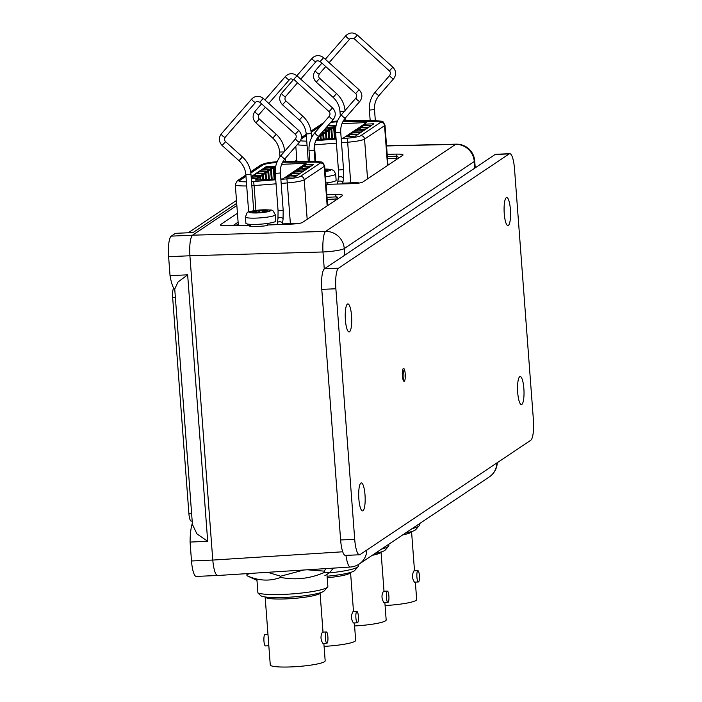 <?xml version="1.0" encoding="UTF-8"?>
<svg xmlns="http://www.w3.org/2000/svg" width="702" height="702" viewBox="0 0 702 702"><rect width="100%" height="100%" fill="white"/><g stroke="black" fill="none" stroke-linecap="round" stroke-linejoin="round"><path stroke-width="1.05" d="M517.707 392.611A14.022 3.194 87.5 0 0 521.393 404.554A14.022 3.194 87.5 0 0 523.973 390.409A14.022 3.194 87.5 0 0 520.173 376.544A14.022 3.194 87.5 0 0 517.707 392.611M509.784 153.685L495.691 154.3A18.112 4.124 87.5 0 0 495.129 154.501L324.403 268.813A18.112 4.124 87.5 0 0 321.779 289.373L340.619 539.961A18.112 4.124 87.5 0 0 345.375 555.396L359.477 554.782A18.112 4.124 87.5 0 0 360.029 554.589L530.756 440.268A18.112 4.124 87.5 0 0 533.388 419.708L514.54 169.121A18.112 4.124 87.5 0 0 509.784 153.685A18.112 4.124 87.5 0 0 509.231 153.887L338.496 268.199A18.112 4.124 87.5 0 0 335.872 288.759L354.712 539.347A18.112 4.124 87.5 0 0 359.477 554.782M218.094 575.315C215.619 575.78 213.847 570.7 212.776 560.073L189.9 255.739C189.338 244.779 190.216 237.925 192.523 235.188L236.855 205.502M345.402 319.98A14.022 3.194 87.5 0 0 349.087 331.923A14.022 3.194 87.5 0 0 351.667 317.787A14.022 3.194 87.5 0 0 347.867 303.913A14.022 3.194 87.5 0 0 345.402 319.98M358.862 498.973A14.022 3.194 87.5 0 0 362.548 510.916A14.022 3.194 87.5 0 0 365.119 496.77A14.022 3.194 87.5 0 0 361.319 482.906A14.022 3.194 87.5 0 0 358.862 498.973M402.395 375.816A6.45 1.465 87.5 0 0 404.089 381.309A6.45 1.465 87.5 0 0 405.229 373.92A6.45 1.465 87.5 0 0 403.527 368.427A6.45 1.465 87.5 0 0 402.395 375.816M504.247 213.619A14.022 3.194 87.5 0 0 507.932 225.561A14.022 3.194 87.5 0 0 510.512 211.425A14.022 3.194 87.5 0 0 506.712 197.552A14.022 3.194 87.5 0 0 504.247 213.619M326.816 194.752L335.767 194.524C340.918 194.472 343.173 194.831 342.541 195.612L302.325 222.543C300.579 223.359 297.007 223.868 291.602 224.087L267.795 224.991C268.576 226.492 244.665 227.106 250.158 225.447L250.377 225.298M232.976 225.605L238.11 222.165M250.368 225.158L227.237 225.754C222.086 225.807 219.831 225.439 220.463 224.658L237.443 213.285M387.188 154.335L396.13 154.107C401.281 154.054 403.536 154.414 402.904 155.195L362.688 182.125C360.942 182.941 357.371 183.45 351.965 183.67L328.606 184.275L326.105 185.24M207.695 541.295L196.937 533.897L192.436 524.473L174.737 289.057L178.001 282.02L187.653 274.842L207.695 541.295L190.075 542.067A28.975 6.599 -92.5 0 1 192.339 523.253M174.78 289.724A28.975 6.599 -92.5 0 1 170.033 275.605L168.612 256.695A18.112 4.124 -92.5 0 1 171.244 236.135L175.439 233.327L193.059 232.555L236.697 203.334M187.653 274.842L170.033 275.605M217.339 575.5L196.253 576.412A18.112 4.124 -92.5 0 1 191.497 560.977L212.776 560.047A18.112 4.124 -92.5 0 1 212.776 560.047L189.9 255.765A18.112 4.124 -92.5 0 1 189.9 255.739L322.981 251.974A18.112 2.422 -4.3 0 0 344.261 248.561L344.761 255.186M191.497 560.977L190.075 542.067M296.165 160.521A28.975 6.599 -92.5 0 1 296.63 157.108M293.48 171.736L294.998 171.665L296.902 170.393L295.393 170.454L293.489 171.832M296.902 170.393L297.411 171.657M296.183 169.928L297.701 169.858L299.605 168.585L298.087 168.647L296.191 170.024M299.605 168.585L300.114 169.849M300.438 168.147L302.308 166.778L300.789 166.839L298.894 168.217M302.308 166.778L302.816 168.041M298.885 168.12L300.403 168.05M301.588 166.304L303.097 166.242L305.01 164.961L303.492 165.031L301.588 166.409M305.01 164.961L305.519 166.234M286.934 177.185L288.803 175.816L287.285 175.877L285.389 177.255M288.803 175.816L289.312 177.088M285.381 177.158L286.899 177.088M289.636 175.377L291.505 174.008L289.987 174.07L288.092 175.447M291.505 174.008L292.014 175.281M288.083 175.351L289.601 175.281M290.786 173.543L292.295 173.473L294.208 172.201L292.69 172.262L290.795 173.64M294.208 172.201L294.717 173.473M265.198 173.464L263.689 173.526L261.776 174.807L263.294 174.737L265.198 173.464L265.672 179.659M263.294 174.737L263.671 179.747M262.504 175.272L260.986 175.333L259.082 176.614L260.6 176.544L262.504 175.272L262.838 179.782M260.6 176.544L260.846 179.87M259.801 177.079L258.283 177.141L256.379 178.422L257.897 178.352L259.801 177.079L260.012 179.905M257.897 178.352L258.02 179.993M275.737 166.242L272.578 167.576L274.096 167.506L275.702 166.435M274.096 167.506L274.982 179.247M273.306 168.041L271.788 168.103L269.884 169.384L271.393 169.314L273.306 168.041L274.149 179.291M271.393 169.314L272.157 179.37M270.603 169.849L269.085 169.91L267.181 171.191L268.699 171.121L270.603 169.849L271.323 179.414M268.699 171.121L269.322 179.501M267.901 171.657L266.383 171.718L264.478 172.999L265.997 172.929L267.901 171.657L268.497 179.536M265.997 172.929L266.497 179.624M296.972 223.719A5.704 1.299 -92.5 0 1 297.464 223.245A5.704 1.299 -92.5 0 1 297.946 223.605M297.464 223.245L283.547 223.85A5.704 1.299 87.5 0 0 283.073 224.307M335.793 200.14L335.951 199.017A5.704 1.299 -92.5 0 1 336.863 196.867A5.704 1.299 -92.5 0 1 337.653 197.876L337.96 198.684M238.241 223.956L235.898 225.526M276.851 162.478A14.488 1.931 -4.3 0 0 262.811 165.031L262.759 164.312A3.624 3.492 -123.8 0 0 261.012 164.882L266.541 163.04L277.167 161.706A14.488 1.931 -4.3 0 0 262.759 164.312L250.754 172.35M245.919 175.588L238.978 180.238A14.488 1.931 -4.3 0 0 238.627 180.704A14.488 1.931 -4.3 0 0 246.393 181.836M262.811 165.031L250.851 173.034M245.972 176.299L239.031 180.949A14.488 1.931 -4.3 0 0 238.899 181.046M251.527 181.66A14.488 1.931 -4.3 0 0 253.65 181.52L275.746 179.765M280.861 179.361L286.899 178.878A14.488 1.931 -4.3 0 0 300.421 176.369L320.41 162.987A14.488 1.931 -4.3 0 0 320.761 162.513A14.488 1.931 -4.3 0 0 313.031 161.39L283.564 161.486A14.488 1.931 -4.3 0 0 283.011 161.486M320.533 162.89A14.488 1.931 -4.3 0 0 313.083 162.101L283.617 162.206A14.488 1.931 -4.3 0 0 282.608 162.215M295.56 170.446L305.888 169.603L308.117 168.111L298.245 168.541L308.59 167.796L310.819 166.304L300.947 166.734L311.293 165.988L313.513 164.496L303.65 164.926L306.116 163.276L281.642 164.347M275.763 166.137L266.295 166.549L264.075 168.041L273.938 167.611L263.592 168.357L261.372 169.849L270.761 169.744L260.898 170.174L258.669 171.657L268.059 171.551L258.196 171.981L255.967 173.464L265.365 173.359L255.493 173.789L253.273 175.272L262.662 175.167L252.79 175.597L251.149 176.693M266.4 167.945L266.295 166.549M274.815 179.256L273.938 167.611M274.315 179.282L273.464 167.927M263.698 169.752L263.592 168.357M271.99 179.379L271.235 169.419M271.49 179.405L270.761 169.744M260.995 171.56L260.898 170.174M269.164 179.501L268.541 171.227M268.664 179.528L268.059 171.551M258.301 173.368L258.196 171.981M266.33 179.624L265.839 173.034M265.839 179.651L265.365 173.359M255.598 175.175L255.493 173.789M263.504 179.747L263.136 174.842M263.004 179.773L262.662 175.167M252.895 176.983L252.79 175.597M251.184 177.053L260.433 176.65L251.202 177.352M260.679 179.87L260.433 176.65M260.179 179.896L259.959 176.974M251.307 178.738L257.739 178.457L255.274 180.107L275.702 179.221M257.853 180.002L257.739 178.457M280.835 178.992L282.757 178.913L285.223 177.264L295.094 176.834L297.315 175.342L287.451 175.772L297.788 175.026L300.017 173.534L290.145 173.964L300.491 173.219L302.711 171.727L292.848 172.157L303.194 171.411L305.414 169.919L295.551 170.349M275.324 214.742L275.789 221.007A14.996 2.001 175.7 0 1 257.546 224.333A14.996 2.001 175.7 0 1 245.884 223.254L245.41 216.988C248.42 210.056 244.884 212.75 259.863 209.959C275.245 210.451 271.314 208.354 275.324 214.742A14.996 2.001 175.7 0 1 257.081 218.068A14.996 2.001 175.7 0 1 245.41 216.988M252.492 212.03L259.433 210.424L267.567 210.758L260.626 212.364L252.492 212.03M253.685 211.978L253.475 211.372M260.1 212.381L259.433 210.424M353.834 131.02L355.352 130.958L357.257 129.677L355.738 129.747L353.843 131.125M357.257 129.677L357.766 130.949M356.537 129.212L358.055 129.15L359.959 127.869L358.441 127.939L356.546 129.308M359.959 127.869L360.468 129.142M360.793 127.439L362.662 126.062L361.144 126.132L359.24 127.501M362.662 126.062L363.171 127.334M359.231 127.404L360.749 127.343M361.934 125.597L363.452 125.535L365.356 124.254L363.838 124.324L361.942 125.693M365.356 124.254L365.865 125.526M347.288 136.478L349.157 135.1L347.639 135.17L345.744 136.548M349.157 135.1L349.666 136.372M345.735 136.442L347.253 136.381M349.991 134.67L351.86 133.292L350.342 133.362L348.438 134.74M351.86 133.292L352.369 134.565M348.438 134.635L349.947 134.573M351.132 132.827L352.65 132.766L354.554 131.485L353.036 131.555L351.14 132.932M354.554 131.485L355.063 132.757M325.552 132.748L324.034 132.818L322.13 134.091L323.648 134.029L325.552 132.748L326.018 138.943M323.648 134.029L324.026 139.031M322.85 134.556L321.34 134.626L319.428 135.898L320.946 135.837L322.85 134.556L323.192 139.066M320.946 135.837L321.2 139.154M317.558 137.671L320.156 136.363L320.366 139.189M318.243 137.645L318.366 139.277M320.156 136.363L318.331 136.644M336.091 125.526L332.932 126.86L334.45 126.799L336.047 125.719M334.45 126.799L335.328 138.54M333.652 127.325L332.143 127.395L330.23 128.668L331.748 128.606L333.652 127.325L334.503 138.575M331.748 128.606L332.502 138.663M330.958 129.133L329.44 129.203L327.536 130.475L329.045 130.414L330.958 129.133L331.677 138.698M329.045 130.414L329.677 138.785M328.255 130.941L326.737 131.011L324.833 132.283L326.351 132.222L328.255 130.941L328.843 138.82M326.351 132.222L326.851 138.908M357.204 183.319A5.704 1.299 -92.5 0 1 357.818 182.538A5.704 1.299 -92.5 0 1 358.45 183.169M357.818 182.538L343.901 183.143A5.704 1.299 87.5 0 0 343.296 183.898M396.095 159.758L396.297 158.301A5.704 1.299 -92.5 0 1 397.218 156.151A5.704 1.299 -92.5 0 1 398.008 157.16L398.403 158.213M322.516 124L311.1 131.643M306.274 134.872L301.395 138.145M320.937 125.807L311.197 132.327M306.326 135.591L301.184 139.031M300.474 140.725A14.488 1.931 -4.3 0 0 306.739 141.12M315.856 140.654L336.1 139.057M341.216 138.654L347.253 138.171A14.488 1.931 -4.3 0 0 360.767 135.661L380.756 122.28A14.488 1.931 -4.3 0 0 381.107 121.806A14.488 1.931 -4.3 0 0 373.376 120.674L343.919 120.779A14.488 1.931 -4.3 0 0 343.366 120.779M380.888 122.183A14.488 1.931 -4.3 0 0 373.438 121.393L343.971 121.49A14.488 1.931 -4.3 0 0 342.962 121.499M337.504 121.025A14.488 1.931 -4.3 0 0 331.379 121.639M337.206 121.771A14.488 1.931 -4.3 0 0 330.66 122.464M355.905 129.738L366.242 128.887L368.471 127.404L359.073 127.51L368.945 127.08L371.165 125.597L361.776 125.702L371.648 125.272L373.868 123.78L364.005 124.21L366.462 122.569L341.988 123.631M336.109 125.43L327.764 125.79M326.5 127.237L334.292 126.904L326.228 127.553M335.17 138.548L334.292 126.904M334.67 138.566L333.81 127.22M324.965 129.001L331.59 128.712L324.701 129.308M332.336 138.671L331.59 128.712M331.835 138.689L331.116 129.028M323.438 130.756L328.887 130.519L323.166 131.063M329.51 138.794L328.887 130.519M329.01 138.812L328.413 130.835M321.902 132.511L326.184 132.327L321.63 132.818M326.684 138.917L326.184 132.327M326.184 138.935L325.71 132.643M320.375 134.266L323.49 134.135L320.103 134.582M323.859 139.04L323.49 134.135M323.359 139.057L323.008 134.451M313.25 134.881L311.504 135.977M311.53 136.346L312.337 136.311M318.84 136.03L320.788 135.942L318.576 136.337M321.033 139.163L320.788 135.942M320.533 139.189L320.314 136.258M312.162 136.618L311.556 136.644M317.488 137.776L318.085 137.75L317.05 138.443M318.199 139.286L318.085 137.75M316.514 139.365L336.056 138.505M341.19 138.285L343.111 138.197L345.577 136.557L355.44 136.127L357.669 134.635L348.271 134.74L358.143 134.31L360.363 132.827L350.974 132.932L360.846 132.502L363.066 131.02L353.676 131.125L363.539 130.695L365.768 129.212L355.896 129.642M324.886 169.033L331.537 169.533L333.88 170.656L335.67 174.035L336.144 180.3A14.996 2.001 175.7 0 1 325.93 182.976M324.965 170.174L327.922 170.042L325.017 170.788M415.356 582.107L416.672 599.517A27.527 3.677 175.7 0 1 385.082 605.536M402.729 534.898A27.527 3.677 -4.3 0 0 411.556 531.572L414.513 570.831M417.901 570.682L413.943 570.858C411.855 574.727 412.021 578.492 414.434 582.151L418.392 581.976A5.651 1.29 87.5 0 0 418.567 581.914A5.651 1.29 87.5 0 0 419.41 575.886A5.651 1.29 87.5 0 0 417.901 570.682A5.651 1.29 87.5 0 0 416.865 576.386A5.651 1.29 87.5 0 0 418.392 581.976M419.261 523.832L419.357 525.157A35.793 4.782 175.7 0 1 419.085 525.824L415.768 529.606A32.169 4.291 175.7 0 1 405.563 533.002M419.085 525.824A35.793 4.782 175.7 0 1 412.074 528.641M384.863 602.527L386.17 619.945A27.527 3.677 175.7 0 1 354.589 625.956M372.235 555.317A27.527 3.677 -4.3 0 0 381.054 551.991L384.012 591.251M387.399 591.11L383.441 591.277C381.353 595.147 381.519 598.911 383.933 602.57L387.89 602.395A5.651 1.29 87.5 0 0 388.066 602.334A5.651 1.29 87.5 0 0 388.908 596.305A5.651 1.29 87.5 0 0 387.399 591.11A5.651 1.29 87.5 0 0 386.363 596.805A5.651 1.29 87.5 0 0 387.89 602.395M388.759 544.252L388.864 545.577A35.793 4.782 175.7 0 1 388.583 546.244L385.266 550.026A32.169 4.291 175.7 0 1 375.061 553.422M388.583 546.244A35.793 4.782 175.7 0 1 381.572 549.069M354.361 622.955L355.668 640.364A27.527 3.677 175.7 0 1 324.087 646.375M327.211 577.755A27.527 3.677 -4.3 0 0 350.552 572.411L353.51 611.679M356.906 611.53L352.948 611.705C350.86 615.566 351.018 619.331 353.439 622.99L357.397 622.823A5.651 1.29 87.5 0 0 357.572 622.762A5.651 1.29 87.5 0 0 358.415 616.733A5.651 1.29 87.5 0 0 356.906 611.53A5.651 1.29 87.5 0 0 355.861 617.233A5.651 1.29 87.5 0 0 357.397 622.823M358.257 564.636L358.362 565.996A35.793 4.782 175.7 0 1 358.081 566.663L354.773 570.445A32.169 4.291 175.7 0 1 327.097 576.228M358.081 566.663A35.793 4.782 175.7 0 1 329.159 572.92M323.859 643.374L325.175 660.784A27.527 3.677 175.7 0 1 297.99 666.514A27.527 3.677 175.7 0 1 270.27 664.917L265.154 596.963M265.61 645.858A5.651 1.29 -92.5 0 1 265.435 645.919A5.651 1.29 -92.5 0 1 263.908 640.329A5.651 1.29 -92.5 0 1 264.944 634.626L267.98 634.494M265.163 596.963A27.527 3.677 -4.3 0 0 292.883 598.499A27.527 3.677 -4.3 0 0 320.059 592.839L323.017 632.098M326.404 631.949L322.446 632.125C320.358 635.994 320.524 639.759 322.938 643.409L326.895 643.243A5.651 1.29 87.5 0 0 327.071 643.181A5.651 1.29 87.5 0 0 327.913 637.153A5.651 1.29 87.5 0 0 326.404 631.949A5.651 1.29 87.5 0 0 325.368 637.653A5.651 1.29 87.5 0 0 326.895 643.243M327.588 587.091L324.271 590.873A32.169 4.291 175.7 0 1 292.769 596.963A32.169 4.291 175.7 0 1 260.705 595.647L257.924 592.979A35.793 4.782 175.7 0 0 295.015 593.673A35.793 4.782 175.7 0 0 327.588 587.091A35.793 4.782 175.7 0 0 327.86 586.424L326.957 574.368M256.871 579.045L257.924 592.979M403.141 380.028A5.212 1.185 87.5 0 0 403.194 379.975A5.212 1.185 87.5 0 0 403.869 377.132A5.212 1.185 87.5 0 0 402.755 369.84A5.212 1.185 87.5 0 0 402.702 369.796M191.19 521.095L191.234 521.095A8.696 1.974 -92.5 0 1 191.19 521.095A8.696 1.974 -92.5 0 1 188.908 513.688L191.611 513.574M191.514 521.086A27.167 6.186 -92.5 0 1 192.199 521.288M175.377 297.587L172.666 297.701A8.696 1.974 -92.5 0 1 173.657 288.118M172.666 297.701L188.908 513.688M333.327 568.12L329.782 572.507L324.508 572.349L324.421 571.156L325.684 568.611M324.508 572.349C310.284 578.65 295.682 580.335 280.695 577.413C269.831 581.467 258.59 580.905 246.981 575.728L246.893 574.534L250.456 573.411M280.695 577.413L280.607 576.219L303.834 570.006M267.734 572.306L280.607 576.219M246.981 575.728L256.976 580.378M247.323 573.613L246.893 574.534M307.248 569.787L324.421 571.156M335.872 288.759L321.779 289.373M338.496 268.199L324.403 268.813M354.712 539.347L340.619 539.961M509.231 153.887L495.129 154.501M496.849 462.978A18.112 17.471 56.2 0 1 489.259 476.965A18.112 18.112 0 0 0 497.279 462.688M345.946 555.37A18.112 3.861 86.4 0 0 350.324 567.04L217.559 575.508M212.776 560.073L342.716 551.79M366.839 550.035A18.112 17.471 56.2 0 1 359.248 564.013A18.112 18.112 0 0 1 350.324 567.04M474.771 168.129L474.271 161.504L344.261 248.561A18.112 17.471 56.2 0 0 325.605 231.414L455.616 144.366A18.112 17.471 56.2 0 1 474.271 161.504A18.112 2.422 175.7 0 0 474.71 160.916A18.112 18.112 0 0 0 456.23 144.164A18.112 4.387 88.7 0 0 455.616 144.366L386.565 145.972M192.523 235.188L325.605 231.414A18.112 3.773 88.4 0 0 322.981 251.974L324.254 268.927M335.767 194.524L335.942 196.902M396.13 154.107L396.279 156.195M168.612 256.695L189.9 255.765M171.244 236.135L192.488 235.205M327.167 199.394L335.951 199.017M327.632 205.598L324.64 165.821A18.112 2.422 175.7 0 1 324.201 166.409L327.167 205.905M320.41 162.987A3.624 3.492 56.2 0 1 324.201 166.409L304.212 179.8L307.178 219.296M300.421 176.369A3.624 3.492 -123.8 0 1 304.212 179.8A18.112 2.422 175.7 0 1 287.311 182.932L290.374 223.552M286.899 178.878L287.311 182.932L281.169 183.424M276.053 183.827L254.063 185.574L255.932 210.363M253.65 181.52L254.063 185.574A18.112 2.422 175.7 0 1 251.834 185.732M246.7 185.942A18.112 2.422 175.7 0 1 235.284 184.556L238.355 225.465M245.875 175.017L237.232 180.809A3.624 3.492 56.2 0 1 238.978 180.238L239.031 180.949M283.617 162.206L283.564 161.486A3.624 1.702 -90.2 0 1 283.827 161.442A3.624 1.702 -90.2 0 1 284.082 161.486M313.083 162.101L313.031 161.39A3.624 1.702 -90.2 0 1 313.285 161.346A3.624 1.702 -90.2 0 1 313.548 161.39M314.979 161.363L314.154 150.386L309.038 150.772L309.828 161.355M314.154 150.386C313.829 144.884 315.382 140.102 318.831 136.039A2.571 0.658 -138.9 0 1 317.172 135.398A2.571 0.658 -138.9 0 1 315.154 133.398A2.571 0.658 -138.9 0 1 314.961 132.66C310.591 137.838 308.617 143.866 309.038 150.772M318.831 136.039L333.318 119.428A2.571 0.658 -138.9 0 1 331.651 118.787A2.571 0.658 -138.9 0 1 329.633 116.786A2.571 0.658 -138.9 0 1 329.449 116.049L314.961 132.66M333.318 119.428C336.17 115.418 335.898 111.557 332.502 107.862L329.062 111.671C330.159 112.68 330.282 114.136 329.449 116.049M332.502 107.862L297.016 75.807L293.752 79.308L329.062 111.671M297.016 75.807C292.962 72.797 289.127 72.982 285.512 76.369A2.571 0.658 41.1 0 0 286.258 77.808A2.571 0.658 41.1 0 0 288.399 79.537A2.571 0.658 41.1 0 0 289.382 79.747C289.917 78.694 291.321 78.659 293.576 79.624M261.574 103.835L255.072 111.293A2.571 0.658 41.1 0 0 255.809 112.732A2.571 0.658 41.1 0 0 257.95 114.461A2.571 0.658 41.1 0 0 258.941 114.663L265.391 107.274M255.072 111.293C252.22 115.303 252.492 119.156 255.888 122.859L259.328 119.05C258.231 118.033 258.099 116.576 258.941 114.663M255.888 122.859L272.762 138.101L276.202 134.293L259.328 119.05M272.762 138.101C276.842 141.901 279.133 146.551 279.624 152.053L284.091 151.948M247.99 224.236L248.008 224.113A2.571 1.509 -172.7 0 0 247.99 224.236L247.762 225.219M248.657 212.004L245.849 174.666C245.358 169.156 243.067 164.514 238.987 160.714L242.436 156.906C247.508 161.618 250.36 167.409 250.974 174.28L245.849 174.666M242.436 156.906L225.553 141.664L222.113 145.472L238.987 160.714M225.553 141.664C224.456 140.646 224.333 139.189 225.167 137.276A2.571 0.658 -138.9 0 1 222.806 136.083A2.571 0.658 -138.9 0 1 221.297 133.906C218.445 137.917 218.717 141.769 222.113 145.472M225.167 137.276L255.616 102.36A2.571 0.658 -138.9 0 1 253.246 101.167A2.571 0.658 -138.9 0 1 251.746 98.982L221.297 133.906M255.616 102.36C256.151 101.307 257.546 101.263 259.81 102.238L263.25 98.42C259.187 95.411 255.352 95.595 251.746 98.982M259.81 102.238L295.288 134.284L298.727 130.475L263.25 98.42M295.288 134.284C296.384 135.293 296.516 136.75 295.674 138.663A2.571 0.658 41.1 0 0 297.174 140.848A2.571 0.658 41.1 0 0 299.543 142.032C302.395 138.031 302.123 134.17 298.727 130.475M295.674 138.663L281.195 155.274A2.571 0.658 41.1 0 0 282.695 157.45A2.571 0.658 41.1 0 0 285.065 158.643L299.543 142.032M281.195 155.274C276.825 160.442 274.842 166.479 275.263 173.385L280.388 172.999C280.054 167.497 281.616 162.715 285.065 158.643M275.263 173.385L278.071 210.705L283.187 210.319L280.388 172.999M278.071 210.705L277.948 218.655A2.571 1.509 7.3 0 1 280.686 217.48A2.571 1.509 7.3 0 1 283.046 219.305L283.187 210.319M277.948 218.655L277.404 222.955A2.571 1.509 7.3 0 1 280.142 221.779A2.571 1.509 7.3 0 1 282.494 223.605L283.046 219.305M257.739 212.925A10.469 1.395 175.7 0 1 252.36 211.012A10.469 1.395 175.7 0 1 269.998 210.24A10.469 1.395 175.7 0 1 257.739 212.925M257.248 212.504L257.037 212.03M264.11 211.521L264.119 210.907M262.794 211.583L263.004 210.828M259.301 212.416L258.652 210.942M256.923 211.907L256.932 211.223M387.522 158.687L396.297 158.301M388.004 165.172L384.994 125.114A18.112 2.422 175.7 0 1 384.556 125.702L387.539 165.488M380.756 122.28A3.624 3.492 56.2 0 1 384.556 125.702L364.557 139.084L367.55 178.87M360.767 135.661A3.624 3.492 -123.8 0 1 364.557 139.084A18.112 2.422 175.7 0 1 347.665 142.225L350.719 182.845M347.253 138.171L347.665 142.225L341.523 142.708M336.398 143.12L314.496 144.849M314.443 145.156L315.663 161.381M307.055 145.235A18.112 2.422 175.7 0 1 297.218 144.7M322.841 123.622A3.624 3.492 -123.8 0 0 321.358 124.175L311.012 131.099M343.971 121.49L343.919 120.779A3.624 1.702 -90.2 0 1 344.173 120.735A3.624 1.702 -90.2 0 1 344.436 120.77M373.438 121.393L373.376 120.674A3.624 1.702 -90.2 0 1 373.639 120.63A3.624 1.702 -90.2 0 1 373.903 120.674M375.333 120.647L374.508 109.67L369.384 110.056L370.182 120.647M374.508 109.67C374.175 104.177 375.737 99.394 379.185 95.323A2.571 0.658 -138.9 0 1 377.527 94.691A2.571 0.658 -138.9 0 1 375.509 92.69A2.571 0.658 -138.9 0 1 375.316 91.953C370.946 97.122 368.962 103.159 369.384 110.056M379.185 95.323L393.664 78.712A2.571 0.658 -138.9 0 1 392.006 78.08A2.571 0.658 -138.9 0 1 389.987 76.079A2.571 0.658 -138.9 0 1 389.794 75.342L375.316 91.953M393.664 78.712C396.516 74.702 396.244 70.849 392.848 67.146L389.408 70.955C390.505 71.973 390.637 73.429 389.794 75.342M392.848 67.146L357.371 35.1L354.098 38.592L389.408 70.955M357.371 35.1C353.317 32.09 349.482 32.274 345.867 35.662A2.571 0.658 41.1 0 0 346.612 37.101A2.571 0.658 41.1 0 0 348.745 38.829A2.571 0.658 41.1 0 0 349.736 39.031C350.272 37.987 351.667 37.943 353.931 38.908M321.928 63.119L315.426 70.586A2.571 0.658 41.1 0 0 316.163 72.016A2.571 0.658 41.1 0 0 318.304 73.745A2.571 0.658 41.1 0 0 319.296 73.956L325.737 66.558M315.426 70.586C312.574 74.587 312.838 78.448 316.233 82.143L319.673 78.334C318.576 77.325 318.454 75.869 319.296 73.956M316.233 82.143L333.117 97.394L336.556 93.577L319.673 78.334M333.117 97.394C337.197 101.185 339.478 105.835 339.97 111.337L344.445 111.232M311.627 137.618L311.319 133.564L306.204 133.95L308.266 161.363M311.319 133.564C310.705 126.702 307.862 120.911 302.781 116.19L299.342 120.007C303.422 123.798 305.712 128.448 306.204 133.95M302.781 116.19L285.907 100.948L282.467 104.756L299.342 120.007M285.907 100.948C284.81 99.938 284.679 98.482 285.521 96.569A2.571 0.658 -138.9 0 1 283.152 95.375A2.571 0.658 -138.9 0 1 281.651 93.191C278.799 97.201 279.071 101.062 282.467 104.756M300.71 79.142L315.97 61.644A2.571 0.658 -138.9 0 1 313.601 60.451A2.571 0.658 -138.9 0 1 312.1 58.275L296.902 75.702M315.97 61.644C316.497 60.6 317.901 60.556 320.156 61.522L323.604 57.713C319.542 54.703 315.707 54.888 312.1 58.275M320.156 61.522L355.642 93.568L359.082 89.759L323.604 57.713M355.642 93.568C356.739 94.586 356.862 96.042 356.028 97.955A2.571 0.658 41.1 0 0 357.529 100.132A2.571 0.658 41.1 0 0 359.898 101.325C362.75 97.315 362.478 93.463 359.082 89.759M356.028 97.955L341.541 114.566A2.571 0.658 41.1 0 0 343.05 116.743A2.571 0.658 41.1 0 0 345.41 117.936L359.898 101.325M341.541 114.566C337.171 119.735 335.196 125.772 335.617 132.669L340.733 132.283C340.409 126.79 341.971 122.008 345.41 117.936M335.617 132.669L338.425 169.998L343.541 169.612L340.733 132.283M338.425 169.998L338.303 177.939A2.571 1.509 7.3 0 1 341.04 176.772A2.571 1.509 7.3 0 1 343.392 178.589L343.541 169.612M338.303 177.939L337.75 182.239A2.571 1.509 7.3 0 1 340.488 181.072A2.571 1.509 7.3 0 1 342.848 182.897L343.392 178.589M335.67 174.035A14.996 2.001 175.7 0 1 325.456 176.711M324.886 169.085A10.469 1.395 175.7 0 1 330.817 169.893A10.469 1.395 175.7 0 1 325.079 171.586M489.259 476.965L359.248 564.013M456.23 144.164L386.548 145.788M474.71 160.916L475.236 167.822M296.849 160.065L294.84 161.407M236.477 200.482L188.268 232.766M327.009 197.297L336.863 196.867M250.667 171.806L261.012 164.882M237.232 180.809L235.284 184.556M324.64 165.821C321.534 161.021 324.947 162.364 313.285 161.346L283.038 161.451M285.512 76.369L264.952 99.956M289.382 79.747L268.761 103.405M284.74 151.667C284.126 144.805 281.283 139.014 276.202 134.293M279.624 152.053L279.975 156.783M285.249 158.433L285.477 161.442M250.974 174.28L253.712 210.679M277.404 222.955L277.325 224.456M282.494 223.605L282.458 224.324M257.072 211.978L257.309 212.504M262.996 210.793L262.767 211.592M250.307 224.333L250.438 226.114M267.401 223.455L267.532 225.14M387.355 156.581L397.218 156.151M295.814 146.314L296.955 161.399M301.483 137.487L306.23 134.301M384.994 125.114C381.888 120.305 385.301 121.648 373.639 120.63L343.392 120.735M337.522 120.99L331.414 121.604M323.104 123.324L321.358 124.175M345.867 35.662L325.298 59.249M349.736 39.031L329.115 62.689M345.094 110.951C344.48 104.089 341.628 98.298 336.556 93.577M339.97 111.337L340.33 116.076M345.603 117.717L345.832 120.726M293.524 79.572L281.651 93.191M297.341 83.011L285.521 96.569M337.75 182.239L337.688 184.038M342.848 182.897L342.83 183.906M327.755 182.739L327.904 184.714M268.831 645.77L265.435 645.919M324.824 575.78L329.782 572.507"/></g></svg>
